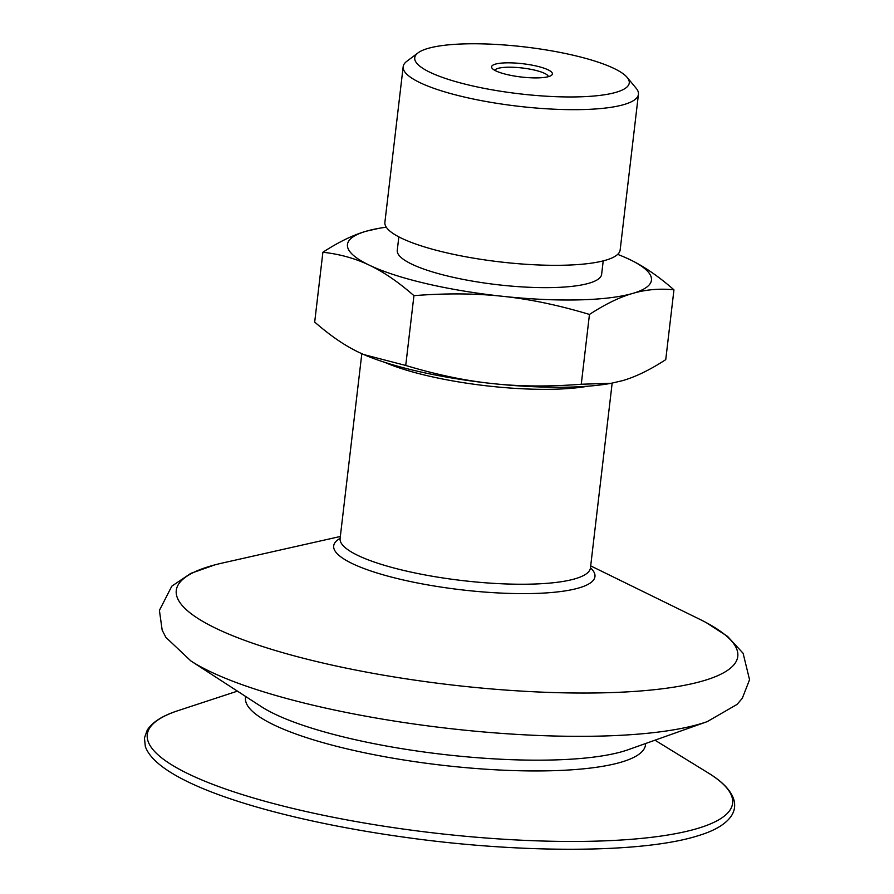 <?xml version="1.0" encoding="UTF-8"?>
<svg xmlns="http://www.w3.org/2000/svg" width="894" height="894" viewBox="0 0 894 894"><rect width="100%" height="100%" fill="white"/><g stroke="black" fill="none" stroke-linecap="round" stroke-linejoin="round"><path stroke-width="1.34" d="M611.284 383.28L609.775 383.548A153.042 33.424 -173.3 0 1 492.471 383.571C519.582 386.532 549.173 386.756 581.268 384.241L611.284 383.28L622.481 380.665C635.522 376.922 649.949 369.915 665.751 359.634L673.953 289.824C659.526 288.349 645.781 289.544 632.729 293.411C619.687 297.143 605.272 304.161 589.459 314.442C558.75 305.2 529.84 299.155 502.719 296.316C475.619 293.355 446.028 293.131 413.933 295.657C398.344 282.012 383.504 271.865 369.434 265.227C355.387 258.467 339.865 254.142 322.89 252.253C338.692 241.972 353.119 234.966 366.16 231.233A153.042 33.424 6.7 0 0 369.434 265.227A153.042 33.424 6.7 0 0 502.719 296.316A153.042 33.424 6.7 0 0 632.729 293.411A153.042 33.424 6.7 0 0 629.454 259.405A153.042 33.424 6.7 0 0 624.615 257.215A153.042 33.424 6.7 0 0 617.676 254.377M322.89 252.253L314.688 322.063C330.288 335.697 345.118 345.844 359.187 352.482L363.813 354.583L405.731 365.456C436.44 374.698 465.361 380.732 492.471 383.571A153.042 33.424 -173.3 0 1 364.026 354.672A153.042 33.424 -173.3 0 1 363.914 354.627M366.16 231.233L378.866 228.339A153.042 33.424 6.7 0 0 366.16 231.233M386.275 227.199A153.042 33.424 6.7 0 0 378.866 228.339M624.727 257.26L629.454 259.405C643.524 266.043 658.353 276.19 673.953 289.824M589.459 314.442L581.268 384.241M413.933 295.657L405.731 365.456M494.851 70.369A27.01 5.9 -173.3 0 1 515.469 67.385A27.01 5.9 -173.3 0 1 544.524 73.342A27.01 5.9 -173.3 0 1 548.402 76.649M548 69.788A30.608 6.683 -173.3 0 1 551.453 75.331A30.608 6.683 -173.3 0 1 526.443 77.521A30.608 6.683 -173.3 0 1 495.991 70.95A30.608 6.683 -173.3 0 1 492.192 68.369A30.608 6.683 -173.3 0 1 510.921 62.859A30.608 6.683 -173.3 0 1 548 69.788M430.26 72.425A107.984 23.579 -173.3 0 1 418.079 52.847A107.984 23.579 -173.3 0 1 506.295 45.125A107.984 23.579 -173.3 0 1 613.731 68.313A107.984 23.579 -173.3 0 1 627.141 77.398A107.984 23.579 -173.3 0 1 561.052 96.843A107.984 23.579 -173.3 0 1 430.26 72.425M627.141 77.398L636.137 88.227A118.444 25.87 -173.3 0 1 638.439 94.328A118.444 25.87 -173.3 0 1 551.028 109.046A118.444 25.87 -173.3 0 1 420.191 82.762A118.444 25.87 -173.3 0 1 403.172 66.681A118.444 25.87 -173.3 0 1 406.826 61.284L418.079 52.847M638.439 94.328L620.157 249.962A118.444 25.87 -173.3 0 1 532.746 264.691A118.444 25.87 -173.3 0 1 401.898 238.396A118.444 25.87 -173.3 0 1 384.889 222.327L403.172 66.681M603.215 260.88L601.628 274.324A102.888 22.473 -173.3 0 1 525.706 287.108A102.888 22.473 -173.3 0 1 412.045 264.278A102.888 22.473 -173.3 0 1 397.26 250.309L398.836 236.865M590.688 565.88L699.387 619.117A282.694 61.742 -173.3 0 1 706.182 622.593A282.694 61.742 -173.3 0 1 594.722 692.973A282.694 61.742 -173.3 0 1 216.884 628.795A282.694 61.742 -173.3 0 1 214.851 564.874A282.694 61.742 -173.3 0 1 222.26 563.064L340.335 536.478M190.869 660.945A284.292 62.088 -173.3 0 0 210.492 671.729A284.292 62.088 -173.3 0 0 466.5 730.353A284.292 62.088 -173.3 0 0 707.243 721.614L628.191 749.708A202.022 44.119 -173.3 0 1 607.663 754.961A202.022 44.119 -173.3 0 1 280.012 716.474A202.022 44.119 -173.3 0 1 275.196 714.261A202.022 44.119 -173.3 0 1 261.249 706.595L190.869 660.945L165.848 637.31L162.172 630.169L159.411 610.412L171.793 586.173L190.88 573.333L214.851 564.874M587.928 386.197A126.032 27.524 -173.3 0 1 384.666 362.316M612.155 383.124L590.453 567.902A126.032 27.524 -173.3 0 1 497.433 583.57A126.032 27.524 -173.3 0 1 358.215 555.599A126.032 27.524 -173.3 0 1 340.1 538.49L339.854 539.294M590.465 567.779A131.519 28.72 -173.3 0 1 515.771 593.56A131.519 28.72 -173.3 0 1 352.605 563.734A131.519 28.72 -173.3 0 1 340.111 538.367M645.58 743.529A201.373 43.985 -173.3 0 1 499.802 770.025A201.373 43.985 -173.3 0 1 274.458 725.179A201.373 43.985 -173.3 0 1 245.772 696.56M654.967 740.187L707.936 772.762A294.674 64.357 -173.3 0 1 708.026 772.818A294.674 64.357 -173.3 0 1 574.954 841.455A294.674 64.357 -173.3 0 1 189.617 774.483A294.674 64.357 -173.3 0 1 178.241 710.585A294.674 64.357 -173.3 0 1 178.331 710.551L237.413 691.14M361.813 353.7L340.1 538.49M590.453 567.902L590.509 568.74M707.243 721.614L737.058 704.416L742.288 698.315L749.552 679.742L743.115 653.29L727.537 636.383L706.182 622.593M708.026 772.818C721.916 781.211 730.454 789.927 733.639 798.979C735.46 804.723 734.834 810.176 731.739 815.339C726.185 823.944 714.809 830.794 697.588 835.89C640.931 853.658 518.241 853.301 404.703 837.253C274.972 819.273 158.216 783.759 145.331 746.49L144.448 737.963L147.231 730.13C152.427 722.05 162.764 715.535 178.241 710.585"/></g></svg>
